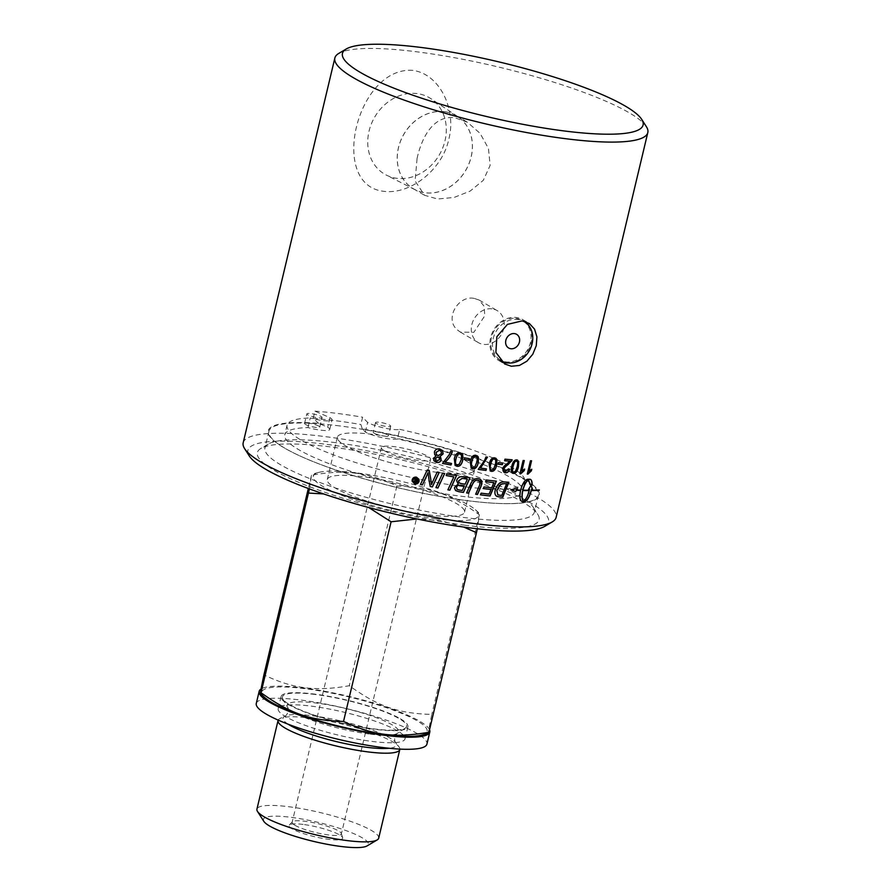<?xml version="1.0" encoding="UTF-8"?>
<svg xmlns="http://www.w3.org/2000/svg" width="891" height="891" viewBox="0 0 891 891"><rect width="100%" height="100%" fill="white"/><g stroke="black" fill="none" stroke-linecap="round" stroke-linejoin="round"><path stroke-width="0.67" stroke-dasharray="4.46 3.34" d="M417.066 158.464C422 136.156 434.051 115.084 454.822 117.757L467.363 122.201L480.115 133.383L488.424 148.418L490.15 165.37L483.301 180.327L470.125 191.108L454.098 197.446L437.626 199.005L424.595 195.307L415.106 181.018L417.066 158.464M384.311 450.746A25.282 4.578 13.4 0 0 411.497 459.355A25.282 4.578 13.4 0 0 430.598 459.366A25.282 4.578 13.4 0 0 407.053 449.042A25.282 4.578 13.4 0 0 381.393 447.638A25.282 4.578 13.4 0 0 384.311 450.746M444.943 462.184A160.658 29.102 13.4 0 0 451.347 463.376L451.336 463.409M442.482 463.353L442.526 463.398A160.658 29.102 -166.6 0 1 442.482 463.353L449.12 454.766L450.612 451.236L452.316 451.592M456.281 464.445L459.166 464.222L461.048 459.901C461.872 455.891 461.438 453.942 459.767 454.042M455.067 465.392L454.265 458.72C455.334 454.232 457.283 452.227 460.09 452.706L461.883 453.508M480.438 468.042A160.658 29.102 13.4 0 0 486.308 468.822L486.297 468.866M478.233 469.345A160.658 29.102 -166.6 0 1 478.144 469.334L484.437 460.48L485.873 456.916L487.477 457.161M491.075 469.78L493.391 469.167L495.184 464.779C496.02 460.792 495.674 458.887 494.171 459.099M490.161 470.938L489.07 464.055C490.15 459.567 491.955 457.473 494.483 457.774L495.686 458.141M504.629 460.692A160.658 29.102 -166.6 0 1 504.506 460.68L504.885 459.121A160.658 29.102 13.4 0 0 512.024 459.745L512.013 459.789M504.005 472.43L502.713 471.038L502.613 468.722C502.647 467.441 504.15 465.715 507.146 463.52L509.841 461.159M504.885 471.228L508.226 468.9L509.518 469.212M513.361 471.94L515.321 471.161L517.025 466.739C517.883 462.752 517.638 460.903 516.29 461.193M513.383 473.366C511.156 473.299 510.565 470.971 511.623 466.361C512.693 461.883 514.363 459.711 516.602 459.856L517.526 460.09M527.294 474.012L530.312 460.725L531.404 460.803M528.953 471.094L531.571 469.323M435.888 487.577L435.933 487.622A160.658 29.102 -166.6 0 1 435.888 487.577A3853.23 1033.437 -67.1 0 0 442.638 473.054A160.658 29.102 13.4 0 0 444.642 473.433A3853.23 1080.56 112.8 0 1 444.631 473.466M457.038 489.304L458.988 489.905A160.658 29.102 13.4 0 0 462.206 490.418L464.289 485.818M459.065 482.822L461.215 483.546A160.658 29.102 13.4 0 0 465.035 484.158L467.307 479.091M455.579 490.529L454.599 487.221L458.174 484.036L456.537 480.539C457.551 477.676 459.656 476.362 462.852 476.607A160.658 29.102 13.4 0 0 469.958 477.721A3853.23 1674.245 111.5 0 1 469.936 477.754L470.025 477.765M485.595 481.652A160.658 29.102 -166.6 0 1 485.484 481.63L486.208 479.959A160.658 29.102 13.4 0 0 496.265 481.107A3853.23 2287.03 110.4 0 1 496.254 481.14M483.323 488.546A160.658 29.102 -166.6 0 1 483.212 488.535L483.947 486.854A160.658 29.102 13.4 0 0 491.643 487.756L493.837 482.599M480.427 494.806A160.658 29.102 -166.6 0 1 480.327 494.783L481.051 493.113A160.658 29.102 13.4 0 0 488.947 494.06L490.93 489.437M497.713 494.717L499.528 495.129A160.658 29.102 13.4 0 0 501.711 495.318A3845.044 2533.458 -70 0 0 506.456 483.791M496.933 496.398C494.984 495.418 494.371 493.336 495.095 490.139C496.777 485.161 499.172 482.421 502.301 481.931L504.384 481.875A160.658 29.102 13.4 0 0 508.75 482.22A3853.23 2575.714 109.9 0 1 508.728 482.265M414.727 481.107L415.551 481.864A160.658 29.102 13.4 0 0 416.242 482.02L416.498 480.906M416.275 480.36L417.589 478.979M414.46 478.289L415.83 480.138M414.081 481.441L415.395 480.216M412.722 481.107L414.95 483.368L418.503 481.151L418.436 479.558M412.132 481.173L412.165 479.759C412.867 477.743 414.282 476.863 416.431 477.119L418.982 479.347M523.407 501.121C525.768 499.45 527.65 495.919 529.065 490.529M513.907 490.707L515.655 491.665M520.4 490.384C519.13 497.089 519.743 500.775 522.226 501.477M539.2 489.894A160.658 29.102 -166.6 0 1 531.225 490.173M530.913 485.261L528.497 489.315M529.354 489.259L529.299 490.25M529.154 490.195A160.658 29.102 -166.6 0 1 522.772 490.117M530.323 479.347L529.711 479.213A160.658 29.102 -166.6 0 1 527.528 479.191C524.743 479.77 522.393 483.39 520.489 490.05L520.622 490.106M520.489 490.05A160.658 29.102 -166.6 0 1 516.535 489.883M517.337 488.502L510.699 489.783M528.541 479.57L529.889 484.548A160.658 29.102 13.4 0 0 530.034 484.548M466.661 492.89A160.658 29.102 -166.6 0 1 466.572 492.868A3844.409 1730.211 -68.6 0 0 470.426 484.259C472.141 480.104 474.68 478.233 478.044 478.623L480.405 479.414M475.671 494.171A160.658 29.102 -166.6 0 1 475.571 494.16A3867.564 1950.533 -69 0 0 479.547 485.105L480.16 483.423L479.135 480.795M446.179 475.516A160.658 29.102 -166.6 0 1 446.113 475.504L446.881 473.845A160.658 29.102 13.4 0 0 456.482 475.549A3853.23 1358.808 112.2 0 1 456.47 475.594L456.548 475.605M447.839 489.794L447.883 489.838A160.658 29.102 -166.6 0 1 447.839 489.794A3849.655 1307.509 -67.7 0 0 453.764 476.874M431.456 484.581L433.037 480.839A3901.11 929.669 -67 0 0 437.158 471.996A160.658 29.102 13.4 0 0 439.129 472.386A3853.23 950.686 113 0 1 439.107 472.419M429.239 470.403A1075.715 97.286 79.1 0 1 429.25 470.448L429.239 470.403A160.658 29.102 13.4 0 1 427.19 469.98L427.212 470.025M420.441 484.47L420.418 484.437A160.658 29.102 -166.6 0 1 420.418 484.437A3907.737 678.185 -66.4 0 0 427.19 469.98M430.208 486.453L430.242 486.497A160.658 29.102 -166.6 0 1 430.208 486.453A996.227 94.635 -101.9 0 0 429.061 480.282L428.048 472.564M519.954 473.745L522.972 460.458L524.153 460.569M521.703 470.86L524.476 469.134M498.114 464.166A160.658 29.102 -166.6 0 1 498.002 464.155L498.392 462.518A160.658 29.102 13.4 0 0 502.635 462.964L502.747 463.019M472.208 467.151L474.825 466.717L476.663 462.362C477.498 458.364 477.097 456.437 475.493 456.582M471.15 468.22L470.136 461.382C471.216 456.894 473.099 454.856 475.805 455.256L477.298 455.813M464.244 459.478A160.658 29.102 -166.6 0 1 464.178 459.466L464.567 457.829A160.658 29.102 13.4 0 0 469.357 458.609L469.345 458.642M435.443 460.202L436.802 461.07L439.441 459.489L439.163 457.762M436.39 454.466L438.149 455.613L441.435 453.486L441.067 451.28M434.719 454.677L434.374 452.015C435.109 449.587 436.891 448.552 439.709 448.908L442.459 450.501M433.884 460.736L433.471 458.186L436.078 455.936M439.775 456.671L440.722 457.495M646.376 126.689A160.848 29.136 13.4 0 0 417.111 51.845A160.848 29.136 13.4 0 0 338.78 53.415M412.689 70.367C356.623 66.413 328.267 185.439 383.876 191.331C411.185 194.795 442.615 168.922 448.808 139.241C456.66 109.949 439.998 73.875 412.689 70.367M243.187 442.794A160.848 29.136 -166.6 0 1 325.438 436.646A160.848 29.136 -166.6 0 1 482.866 473.856A160.848 29.136 -166.6 0 1 556.14 517.348M499.94 359.986A22.72 19.201 -59.7 0 1 494.672 334.192A22.72 19.201 -59.7 0 1 517.816 319.423A22.72 19.201 -59.7 0 1 523.195 321.061M516.101 318.421A22.72 19.201 -59.7 0 1 522.393 320.548A22.72 19.201 -59.7 0 1 529.221 346.343A22.72 19.201 -59.7 0 1 505.743 361.891A22.72 19.201 -59.7 0 1 499.45 359.775A22.72 19.201 -59.7 0 1 492.623 333.98A22.72 19.201 -59.7 0 1 516.101 318.421M429.529 729.718A87.719 15.893 13.4 0 0 419.694 721.231A87.719 15.893 13.4 0 0 332.733 692.808A87.719 15.893 13.4 0 0 261.096 688.966M265.028 697.798A84.946 15.392 -166.6 0 1 305.29 688.743A84.946 15.392 -166.6 0 1 399.179 712.399A84.946 15.392 -166.6 0 1 421.666 735.108M397.509 730.876A65.199 11.806 13.4 0 0 327.42 708.679A65.199 11.806 13.4 0 0 278.192 708.657A65.199 11.806 13.4 0 0 338.87 735.264A65.199 11.806 13.4 0 0 405.026 738.884A65.199 11.806 13.4 0 0 397.509 730.876M400.382 718.781A65.199 11.806 -166.6 0 1 407.911 726.778A65.199 11.806 -166.6 0 1 341.754 723.169A65.199 11.806 -166.6 0 1 281.066 696.562A65.199 11.806 -166.6 0 1 330.305 696.584A65.199 11.806 -166.6 0 1 400.382 718.781M256.285 703.445A87.719 15.893 -166.6 0 1 322.531 703.478A87.719 15.893 -166.6 0 1 416.81 733.326A87.719 15.893 -166.6 0 1 426.934 744.096M362.325 428.894L360.855 424.495L362.592 417.2L367.638 422.434A18.065 3.274 13.4 0 0 384.466 428.059A18.065 3.274 13.4 0 0 399.703 429.339L397.408 438.94A18.065 3.274 -166.6 0 1 382.172 437.659A18.065 3.274 -166.6 0 1 365.343 432.035L362.325 428.894A139.341 25.249 13.4 0 1 520.088 476.54A139.341 25.249 13.4 0 1 498.114 503.437A139.341 25.249 13.4 0 1 301.258 456.537A139.341 25.249 13.4 0 1 318.655 423.348L327.665 427.246A18.065 3.274 -166.6 0 1 329.748 429.462A18.065 3.274 -166.6 0 1 307.963 427.569A122.245 22.152 13.4 0 0 284.786 434.775A122.245 22.152 13.4 0 0 398.578 484.648A122.245 22.152 13.4 0 0 522.627 491.431A122.245 22.152 13.4 0 0 397.408 438.94M365.343 432.035L367.638 422.434M374.12 433.149A7.83 1.414 13.4 0 0 382.54 435.81A7.83 1.414 13.4 0 0 388.454 435.822A7.83 1.414 13.4 0 0 381.17 432.625A7.83 1.414 13.4 0 0 373.218 432.191A7.83 1.414 13.4 0 0 374.12 433.149M376.414 423.548A7.83 1.414 -166.6 0 1 375.512 422.59A7.83 1.414 -166.6 0 1 383.453 423.025A7.83 1.414 -166.6 0 1 390.737 426.21A7.83 1.414 -166.6 0 1 384.823 426.21A7.83 1.414 -166.6 0 1 376.414 423.548M321.172 416.52A7.83 1.414 -166.6 0 1 322.074 417.489A7.83 1.414 -166.6 0 1 314.133 417.055A7.83 1.414 -166.6 0 1 306.849 413.858A7.83 1.414 -166.6 0 1 312.752 413.858A7.83 1.414 -166.6 0 1 321.172 416.52M318.889 426.132A7.83 1.414 13.4 0 0 310.469 423.459A7.83 1.414 13.4 0 0 304.555 423.459A7.83 1.414 13.4 0 0 311.839 426.655A7.83 1.414 13.4 0 0 319.791 427.09A7.83 1.414 13.4 0 0 318.889 426.132M307.963 427.569L310.246 417.968A18.065 3.274 13.4 0 0 332.031 419.861A18.065 3.274 13.4 0 0 329.948 417.645L314.924 411.141L313.175 418.436L318.655 423.348M329.948 417.645L327.665 427.246M399.703 429.339A122.245 22.152 -166.6 0 1 524.91 481.831A122.245 22.152 -166.6 0 1 400.861 475.048A122.245 22.152 -166.6 0 1 287.069 425.174A122.245 22.152 -166.6 0 1 310.246 417.968M313.175 418.436A148.329 26.875 -166.6 0 1 335.807 420.752A148.329 26.875 -166.6 0 1 360.855 424.495M314.924 411.141A148.329 26.875 -166.6 0 1 362.592 417.2M438.539 472.542A70.523 12.775 13.4 0 0 474.602 469.847A70.523 12.775 13.4 0 0 442.482 450.768A70.523 12.775 13.4 0 0 373.452 434.463A70.523 12.775 13.4 0 0 337.388 437.158A70.523 12.775 13.4 0 0 369.509 456.225A70.523 12.775 13.4 0 0 438.539 472.542M378.697 838.153A62.582 11.338 13.4 0 0 350.185 821.224A62.582 11.338 13.4 0 0 288.929 806.745A62.582 11.338 13.4 0 0 256.931 809.139M263.825 821.335A53.972 9.779 -166.6 0 1 290.945 817.303A53.972 9.779 -166.6 0 1 347.768 831.236A53.972 9.779 -166.6 0 1 367.047 845.927M295.077 825.344A25.282 4.578 -166.6 0 1 292.159 822.237A25.282 4.578 -166.6 0 1 292.404 821.792A25.282 4.578 -166.6 0 1 305.078 821.268A25.282 4.578 -166.6 0 1 341.331 833.453A25.282 4.578 -166.6 0 1 341.353 833.954A25.282 4.578 -166.6 0 1 328.423 834.923A25.282 4.578 -166.6 0 1 295.077 825.344M303.129 824.431A27.565 4.99 13.4 0 0 289.308 825.01A27.565 4.99 13.4 0 0 300.401 832.517A27.565 4.99 13.4 0 0 328.579 839.322A27.565 4.99 13.4 0 0 342.645 837.718A27.565 4.99 13.4 0 0 303.129 824.431M278.181 720.117A62.582 11.338 -166.6 0 1 280.119 718.413A62.582 11.338 -166.6 0 1 310.057 718.09A62.582 11.338 -166.6 0 1 398.912 746.714A62.582 11.338 -166.6 0 1 399.87 749.108M315.046 694.445A63.807 11.561 13.4 0 0 282.826 698.956A63.807 11.561 13.4 0 0 373.942 728.905A63.807 11.561 13.4 0 0 405.26 728.125A63.807 11.561 13.4 0 0 381.76 710.751A63.807 11.561 13.4 0 0 315.046 694.445M428.916 732.302C427.513 736.278 428.482 730.319 431.812 714.437C397.898 713.39 378.486 706.641 349.305 685.725C332.298 688.776 317.486 689.422 304.856 687.663C292.159 686.204 278.515 681.938 263.914 674.866M309.444 488.925L311.482 475.215C328.489 472.163 343.302 471.517 355.932 473.266C368.629 474.736 382.272 479.002 396.874 486.074C430.787 487.121 450.189 493.87 479.369 514.786L477.286 528.775M435.109 518.774A84.946 15.392 13.4 0 0 475.36 509.719A84.946 15.392 13.4 0 0 356.701 472.898A84.946 15.392 13.4 0 0 318.733 472.397A84.946 15.392 13.4 0 0 341.22 495.118A84.946 15.392 13.4 0 0 435.109 518.774M368.707 507.525L323.589 493.926M463.732 527.071L440.51 520.589L416.921 518.952M311.482 475.215L308.319 488.502M396.874 486.074L349.305 685.725M479.369 514.786L431.812 714.437M428.46 514.875A70.523 12.775 13.4 0 0 464.512 512.18A70.523 12.775 13.4 0 0 432.391 493.113A70.523 12.775 13.4 0 0 363.361 476.796A70.523 12.775 13.4 0 0 327.298 479.492A70.523 12.775 13.4 0 0 359.429 498.559A70.523 12.775 13.4 0 0 428.46 514.875M465.046 525.222A144.81 26.24 -166.6 0 1 312.585 487.834A144.81 26.24 -166.6 0 1 260.885 448.44A144.81 26.24 -166.6 0 1 404.302 460.602A144.81 26.24 -166.6 0 1 537.796 514.408A144.81 26.24 -166.6 0 1 465.046 525.222M335.751 442.682A138.484 25.093 13.4 0 0 268.325 444.03A138.484 25.093 13.4 0 0 264.95 447.984A138.484 25.093 13.4 0 0 328.033 485.428A138.484 25.093 13.4 0 0 463.576 517.459A138.484 25.093 13.4 0 0 534.377 512.169A138.484 25.093 13.4 0 0 533.152 507.124A138.484 25.093 13.4 0 0 335.751 442.682M544.78 526.336A154.533 28 13.4 0 0 404.714 458.887A154.533 28 13.4 0 0 249.28 455.947M339.749 425.931A138.484 25.093 13.4 0 0 268.937 431.222A138.484 25.093 13.4 0 0 301.826 456.793A138.484 25.093 13.4 0 0 467.563 500.709A138.484 25.093 13.4 0 0 497.49 503.404A138.484 25.093 13.4 0 0 538.376 495.418A138.484 25.093 13.4 0 0 475.293 457.963A138.484 25.093 13.4 0 0 339.749 425.931M508.271 362.982A23.712 20.036 120.3 0 0 528.218 350.274A23.712 20.036 120.3 0 0 529.521 326.674M525.645 321.696A23.712 20.036 120.3 0 0 522.894 319.702A23.712 20.036 120.3 0 0 516.323 317.486A23.712 20.036 120.3 0 0 491.832 333.713A23.712 20.036 120.3 0 0 498.949 360.621A23.712 20.036 120.3 0 0 501.945 362.002M444.475 111.709A42.356 35.796 -59.7 0 1 456.214 115.674A42.356 35.796 -59.7 0 1 465.715 170.304A42.356 35.796 -59.7 0 1 413.435 188.781A42.356 35.796 -59.7 0 1 400.716 140.711A42.356 35.796 -59.7 0 1 444.475 111.709M417.111 93.588A44.283 37.422 120.3 0 0 370.957 124.929A44.283 37.422 120.3 0 0 386.282 175.07A44.283 37.422 120.3 0 0 439.33 154.856A44.283 37.422 120.3 0 0 430.954 98.712A44.283 37.422 120.3 0 0 417.111 93.588M444.486 111.665A42.4 35.829 120.3 0 0 400.293 141.669A42.4 35.829 120.3 0 0 414.972 189.672A42.4 35.829 120.3 0 0 425.163 192.79A42.4 35.829 120.3 0 0 468.577 164.724A42.4 35.829 120.3 0 0 457.74 116.565A42.4 35.829 120.3 0 0 444.486 111.665M491.999 308.843A18.566 15.693 120.3 0 0 472.809 321.562A18.566 15.693 120.3 0 0 478.389 342.645A18.566 15.693 120.3 0 0 501.31 334.537A18.566 15.693 120.3 0 0 497.145 310.58A18.566 15.693 120.3 0 0 491.999 308.843M474.112 298.385C458.007 294.999 443.763 319.591 457.907 330.327L460.346 332.087L473.845 332.343L484.737 315.848L484.203 306.359L479.102 300.033L474.112 298.385M288.138 724.205A58.305 10.558 -166.6 0 1 284.953 716.108A58.305 10.558 -166.6 0 1 312.841 715.807A58.305 10.558 -166.6 0 1 395.626 742.481A58.305 10.558 -166.6 0 1 389.144 748.262M369.32 734.017A57.358 10.391 -166.6 0 1 293.674 712.277A57.358 10.391 -166.6 0 1 287.437 707.098A57.358 10.391 -166.6 0 1 316.383 703.044A57.358 10.391 -166.6 0 1 376.358 717.701A57.358 10.391 -166.6 0 1 397.475 733.315A57.358 10.391 -166.6 0 1 369.32 734.017M523.295 321.072L522.393 320.548M500.074 360.142L499.45 359.775M281.066 696.562L278.192 708.657M407.911 726.778L405.026 738.884M375.512 422.59L373.218 432.191M390.737 426.21L388.454 435.822M319.791 427.09L322.074 417.489M304.555 423.459L306.849 413.858M329.748 429.462L332.031 419.861M287.069 425.174L284.786 434.775M524.91 481.831L522.627 491.431M292.404 821.792L289.308 825.01M341.331 833.453L342.645 837.718M381.393 447.638L292.159 822.237M430.598 459.366L341.353 833.954M282.826 698.956L287.437 707.098C289.631 711.631 286.178 715.941 284.953 716.108L280.119 718.413M405.26 728.125L397.475 733.315C393.477 736.367 394.613 741.769 395.626 742.481L398.912 746.714M318.733 472.397L311.995 474.19M475.36 509.719L479.915 513.773M464.512 512.18L474.602 469.847M327.298 479.492L337.388 437.158M268.325 444.03L260.885 448.44M533.152 507.124L537.796 514.408M268.937 431.222L264.95 447.984M538.376 495.418L534.377 512.169M498.949 360.621L504.696 363.985M522.894 319.702L528.641 323.054M413.435 188.781L424.595 195.307M456.214 115.674L467.363 122.19M457.74 116.565L430.954 98.712M414.972 189.672L386.282 175.07M497.49 503.404L498.114 503.437M301.826 456.793L301.258 456.537M460.346 332.087L478.389 342.645M479.102 300.033L497.145 310.58"/><path stroke-width="1.34" d="M452.26 451.548C451.046 455.568 448.607 459.11 444.943 462.184L444.977 462.229A160.848 29.136 13.4 0 0 451.392 463.42L451.024 464.979A160.848 29.136 -166.6 0 1 442.526 463.398L449.164 454.811L450.657 451.291A160.848 29.136 13.4 0 0 452.316 451.592C451.091 455.613 448.652 459.155 444.977 462.229M451.336 463.409L450.98 464.935A160.658 29.102 -166.6 0 1 442.537 463.365M459.233 464.278L461.104 459.945C461.928 455.936 461.493 453.987 459.823 454.087C458.33 453.452 457.05 455.101 455.958 459.054C455.145 463.064 455.579 465.013 457.261 464.924L459.233 464.278M459.767 454.042L460.747 454.51L459.767 454.042C458.275 453.396 456.994 455.056 455.914 459.01C455.089 463.019 455.524 464.968 457.206 464.879M457.261 464.924L456.281 464.445M461.883 453.508L462.685 454.566L462.663 460.168C461.594 464.679 459.667 466.695 456.871 466.216L455.067 465.392M462.741 454.622L462.73 460.213C461.649 464.734 459.723 466.75 456.927 466.26L455.089 465.414L454.321 458.765C455.39 454.276 457.328 452.272 460.146 452.762L462.685 454.566M487.388 457.116L480.516 468.098A160.848 29.136 13.4 0 0 486.397 468.878L486.029 470.437A160.848 29.136 -166.6 0 1 478.233 469.39L484.526 460.524L485.963 456.96A160.848 29.136 13.4 0 0 487.477 457.161L480.516 468.098M486.297 468.866L485.94 470.381A160.658 29.102 -166.6 0 1 478.233 469.345M493.491 469.223L495.285 464.835C496.12 460.836 495.775 458.943 494.26 459.155C492.923 458.62 491.721 460.324 490.651 464.289C489.816 468.287 490.173 470.192 491.698 469.98L493.491 469.223M494.783 459.299L494.171 459.099C492.834 458.564 491.632 460.279 490.551 464.233C489.727 468.232 490.072 470.136 491.609 469.936M494.728 459.277L494.171 459.099M491.698 469.98L491.075 469.78M495.686 458.141L496.777 459.433L496.632 464.946C495.563 469.457 493.781 471.573 491.264 471.272L490.161 470.938M496.877 459.489L496.733 465.002C495.663 469.512 493.881 471.617 491.364 471.328L490.206 470.96L489.159 464.1C490.239 459.622 492.044 457.529 494.583 457.818L496.777 459.433M512.024 459.745L508.249 464.467C505.565 466.427 504.183 467.92 504.106 468.956L505.609 471.428L508.338 468.956L509.652 469.245C508.828 471.751 507.358 472.921 505.253 472.765L504.061 472.453L502.724 468.777C502.747 467.497 504.261 465.77 507.257 463.576L509.841 461.159A160.658 29.102 -166.6 0 1 504.629 460.692M509.529 469.189C508.705 471.684 507.246 472.865 505.141 472.709L504.005 472.43M511.601 460.87L508.126 464.411C505.442 466.372 504.072 467.864 503.994 468.9L505.498 471.372M505.609 471.428L504.885 471.228M509.953 461.215A160.848 29.136 -166.6 0 1 504.618 460.736L504.997 459.166A160.848 29.136 13.4 0 0 512.147 459.801L511.724 460.925M515.455 471.228L517.159 466.795C518.005 462.808 517.76 460.959 516.412 461.248C515.243 460.792 514.118 462.552 513.06 466.516C512.225 470.515 512.481 472.364 513.851 472.074L515.455 471.228M516.758 461.326L516.29 461.193C515.121 460.736 513.996 462.496 512.938 466.461C512.102 470.448 512.358 472.308 513.717 472.018M516.602 459.856L518.595 461.371L518.306 466.817C517.237 471.328 515.599 473.511 513.383 473.366L512.592 473.188M513.383 473.366L513.517 473.422C511.278 473.355 510.688 471.027 511.735 466.416C512.815 461.939 514.486 459.767 516.724 459.912L518.718 461.427L518.428 466.873C517.37 471.384 515.722 473.567 513.517 473.422L512.648 473.21M516.724 459.912L517.593 460.124M531.571 469.323L531.236 470.749L527.294 474.012M531.404 460.803L528.953 471.094L531.76 469.234L531.381 470.804L528.007 474.079A160.848 29.136 -166.6 0 1 527.283 474.068L530.446 460.781A160.848 29.136 13.4 0 0 531.559 460.803L529.098 471.15M444.631 473.466A3853.23 1080.56 112.8 0 1 437.904 487.967A160.658 29.102 -166.6 0 1 435.944 487.589A3848.897 1032.402 -67.1 0 0 442.682 473.11A160.848 29.136 13.4 0 0 444.687 473.477A3848.897 1079.458 112.8 0 1 437.938 488.012A160.848 29.136 -166.6 0 1 435.933 487.622M457.038 489.304L456.459 487.41C456.782 485.584 458.375 484.893 461.215 485.339A160.658 29.102 -166.6 0 0 464.289 485.818L464.367 485.873A160.848 29.136 -166.6 0 1 461.282 485.383C458.442 484.938 456.849 485.628 456.515 487.466L457.072 489.326L459.054 489.95A160.848 29.136 13.4 0 0 462.273 490.473L464.367 485.873M462.128 478.411L463.921 478.567A160.658 29.102 -166.6 0 0 467.307 479.091L467.385 479.146A160.848 29.136 -166.6 0 1 463.988 478.612L462.128 478.411L458.598 480.906L459.099 482.855L461.271 483.601A160.848 29.136 13.4 0 0 465.113 484.203L467.385 479.146M462.073 478.367L458.542 480.862L459.065 482.822M458.174 484.036L456.604 480.583C457.606 477.721 459.711 476.418 462.919 476.663A160.848 29.136 13.4 0 0 470.025 477.765A3848.897 1672.452 111.6 0 1 463.443 492.433A160.848 29.136 -166.6 0 1 458.843 491.698L455.702 490.629L454.544 488.391L454.655 487.277L458.174 484.036M469.936 477.754A3853.23 1674.245 111.5 0 1 463.376 492.389A160.658 29.102 -166.6 0 1 458.776 491.654L455.579 490.529M483.323 488.546A160.658 29.102 -166.6 0 0 490.93 489.437L491.03 489.493A160.848 29.136 -166.6 0 1 483.312 488.58L484.036 486.909A160.848 29.136 13.4 0 0 491.743 487.811L493.837 482.599A160.658 29.102 -166.6 0 1 485.595 481.652M496.254 481.14A3853.23 2287.03 110.4 0 1 489.972 495.931A160.658 29.102 -166.6 0 1 480.427 494.806M493.937 482.655A160.848 29.136 -166.6 0 1 485.573 481.686L486.297 480.004A160.848 29.136 13.4 0 0 496.376 481.151A3848.897 2284.513 110.4 0 1 490.072 495.986A160.848 29.136 -166.6 0 1 480.416 494.839L481.14 493.168A160.848 29.136 13.4 0 0 489.048 494.115L491.03 489.493M500.987 484.225L504.529 483.635A160.658 29.102 -166.6 0 0 506.456 483.791L506.578 483.846A160.848 29.136 -166.6 0 1 504.651 483.69L502.223 483.791L499.595 485.361L496.9 490.462L497.768 494.75L499.651 495.184A160.848 29.136 13.4 0 0 501.822 495.374A3840.711 2530.652 -70 0 0 506.578 483.846M500.876 484.169L496.799 490.406L497.824 494.772M508.728 482.265A3853.23 2575.714 109.9 0 1 502.635 497.145A160.658 29.102 -166.6 0 1 498.938 496.833L496.799 496.332M496.933 496.398L497.044 496.454C495.095 495.474 494.483 493.391 495.196 490.195C496.877 485.216 499.283 482.476 502.413 481.986L504.506 481.931A160.848 29.136 13.4 0 0 508.872 482.276A3848.897 2572.863 109.9 0 1 502.758 497.2A160.848 29.136 -166.6 0 1 499.049 496.888L496.844 496.365M415.562 481.908L414.727 481.107L415.551 481.864L414.727 481.107L415.774 480.75A160.658 29.102 -166.6 0 0 416.498 480.906L416.509 480.951A160.848 29.136 -166.6 0 1 415.785 480.784L414.738 481.151L415.562 481.908A160.848 29.136 13.4 0 0 416.253 482.053L416.509 480.951M415.406 480.26L414.482 478.333A160.848 29.136 13.4 0 0 415.206 478.489L416.275 480.36A160.848 29.136 13.4 0 0 416.632 480.438L416.999 478.89A160.848 29.136 13.4 0 0 417.601 479.013L416.721 482.644L415.44 482.365L414.081 481.017L415.406 480.26L414.471 478.333M416.721 482.644L416.732 482.677A160.848 29.136 -166.6 0 1 415.451 482.399L414.081 481.485M417.601 479.013L416.732 482.677M412.745 479.881L412.722 481.129L414.961 483.412L418.525 481.196L418.425 479.536L416.297 477.687L412.745 479.881L412.722 481.129M418.425 479.536L416.309 477.721L412.745 479.926M418.97 479.325L419.082 481.274C418.358 483.312 416.932 484.203 414.816 483.936L412.132 481.162M419.093 481.318C418.369 483.356 416.943 484.236 414.816 483.969L412.132 481.173L412.177 479.792C412.867 477.776 414.293 476.897 416.442 477.164L418.982 479.347L419.082 481.274M529.221 490.585L529.065 490.529A160.658 29.102 -166.6 0 1 522.694 490.451C521.58 495.853 521.814 499.405 523.407 501.121L523.552 501.176C525.913 499.506 527.795 495.975 529.221 490.585A160.848 29.136 -166.6 0 1 522.828 490.518C521.714 495.908 521.959 499.461 523.552 501.176M515.544 491.587L516.335 490.217L515.655 491.665L510.699 489.783L517.471 488.558L516.669 489.95A160.848 29.136 13.4 0 0 520.622 490.106C522.538 483.445 524.888 479.826 527.672 479.247A160.848 29.136 13.4 0 0 529.867 479.269L530.401 479.369M516.335 490.217A160.658 29.102 13.4 0 0 520.4 490.384L520.544 490.44A160.848 29.136 -166.6 0 1 516.468 490.284M521.725 501.388L522.226 501.477A160.658 29.102 13.4 0 0 524.409 501.499C527.06 500.865 529.31 497.211 531.147 490.518L531.303 490.573C529.466 497.267 527.216 500.92 524.554 501.555A160.848 29.136 -166.6 0 1 522.371 501.533L521.803 501.41M522.226 501.477L522.371 501.533C519.876 500.831 519.275 497.145 520.544 490.44M531.147 490.518A160.658 29.102 13.4 0 0 539.033 490.239L539.2 490.295A160.848 29.136 -166.6 0 1 531.303 490.573M531.426 489.248L532.54 489.293A160.848 29.136 -166.6 0 1 531.582 489.304L531.381 490.239A160.848 29.136 13.4 0 0 539.367 489.95L539.2 490.295M531.582 489.304L531.381 490.239M528.541 489.259L529.499 489.315A160.848 29.136 -166.6 0 1 528.497 489.315L531.069 485.317L532.54 489.293M532.395 489.226L530.913 485.261M530.034 484.548A160.658 29.102 13.4 0 0 531.983 484.548L532.127 484.604A160.848 29.136 -166.6 0 1 530.034 484.615L528.541 479.57C526.147 481.218 524.231 484.737 522.772 490.117L522.906 490.173A160.848 29.136 13.4 0 0 529.299 490.25L529.499 489.315M528.686 479.625C526.291 481.274 524.365 484.793 522.906 490.173M517.27 488.624L516.669 489.95M510.855 489.772L513.907 490.707M531.983 484.548C531.983 481.129 531.236 479.347 529.711 479.213M529.867 479.269C531.381 479.403 532.139 481.185 532.127 484.604M480.405 479.414L481.964 483.679L480.928 486.363A3879.548 1997.054 110.9 0 1 477.42 494.405A160.658 29.102 -166.6 0 1 475.671 494.171M479.135 480.795L477.743 480.305C475.582 479.726 473.7 481.307 472.074 485.072A3842.627 1772.088 111.4 0 1 468.466 493.157A160.658 29.102 -166.6 0 1 466.661 492.89M477.42 494.405L477.498 494.46A160.848 29.136 -166.6 0 1 475.66 494.215A3863.209 1948.417 -69 0 0 479.636 485.161L480.171 481.931L477.821 480.36C475.671 479.77 473.778 481.363 472.152 485.127A3838.305 1770.172 111.4 0 1 468.543 493.202A160.848 29.136 -166.6 0 1 466.639 492.923A3840.076 1728.34 -68.5 0 0 470.493 484.314C472.219 480.16 474.758 478.278 478.133 478.679L480.55 479.503L482.009 481.296L481.017 486.419A3875.182 1994.882 110.9 0 1 477.498 494.46M456.47 475.594A3853.23 1358.808 112.2 0 1 449.81 490.139A160.658 29.102 -166.6 0 1 447.906 489.805A3845.322 1306.15 -67.7 0 0 453.82 476.919L453.764 476.874A160.658 29.102 -166.6 0 1 446.179 475.516M453.82 476.919A160.848 29.136 -166.6 0 1 446.157 475.549L446.926 473.901A160.848 29.136 13.4 0 0 456.548 475.605A3848.897 1357.383 112.2 0 1 449.866 490.184A160.848 29.136 -166.6 0 1 447.883 489.838M429.262 470.448A1074.78 97.086 79.1 0 1 430.876 479.937L431.489 484.626L433.071 480.884A3896.711 928.756 -67 0 0 437.191 472.041A160.848 29.136 13.4 0 0 439.163 472.43A3848.897 949.739 113 0 1 432.391 486.931A160.848 29.136 -166.6 0 1 430.242 486.497A995.403 94.446 -102 0 0 429.083 480.327L428.07 472.609L426.41 476.418A3886.208 706.73 113.6 0 1 422.434 484.893A160.848 29.136 -166.6 0 1 420.441 484.47A3903.326 677.561 -66.4 0 0 427.212 470.025A160.848 29.136 13.4 0 0 429.262 470.448A1075.715 97.286 79.1 0 1 430.854 479.893L431.489 484.626M428.07 472.609L426.388 476.373A3890.596 707.387 113.5 0 1 422.412 484.86A160.658 29.102 -166.6 0 1 420.452 484.437M439.107 472.419A3853.23 950.686 113 0 1 432.369 486.887A160.658 29.102 -166.6 0 1 430.23 486.464M524.476 469.134L524.142 470.571L519.954 473.745M524.153 460.569L521.703 470.86L524.643 469.056L524.276 470.637L520.712 473.834A160.848 29.136 -166.6 0 1 519.943 473.8L523.106 460.513A160.848 29.136 13.4 0 0 524.298 460.569L521.836 470.916M502.624 463.008L502.246 464.59A160.658 29.102 -166.6 0 1 498.114 464.166M498.492 462.574A160.848 29.136 13.4 0 0 502.747 463.019L502.357 464.645A160.848 29.136 -166.6 0 1 498.102 464.211L498.492 462.574M474.903 466.773L476.741 462.418C477.565 458.42 477.175 456.493 475.56 456.637C474.135 456.036 472.876 457.718 471.796 461.672C470.971 465.681 471.372 467.608 472.998 467.463L474.903 466.773M476.251 456.894L475.493 456.582C474.057 455.992 472.798 457.673 471.718 461.627C470.894 465.625 471.306 467.563 472.932 467.419M476.217 456.86L475.493 456.582M472.252 467.174L472.998 467.463M477.298 455.813L478.289 457.027L478.222 462.596C477.153 467.107 475.271 469.156 472.586 468.755L471.15 468.22M478.367 457.083L478.3 462.641C477.231 467.162 475.349 469.212 472.664 468.811L471.183 468.254L470.203 461.427C471.283 456.938 473.177 454.9 475.883 455.301L478.289 457.027M469.345 458.642L468.967 460.246A160.658 29.102 -166.6 0 1 464.244 459.478M464.623 457.885A160.848 29.136 13.4 0 0 469.423 458.653L469.034 460.291A160.848 29.136 -166.6 0 1 464.244 459.511L464.623 457.885M436.835 461.115L439.475 459.533L439.174 457.785L437.815 456.972L435.187 458.575L435.454 460.224L436.835 461.115M439.174 457.785L437.782 456.927L435.164 458.531L435.454 460.224M438.183 455.646L441.468 453.53L441.078 451.303L439.408 450.278L436.089 452.383L436.401 454.477L438.183 455.646M441.067 451.28L439.374 450.233L436.055 452.338L436.401 454.477M442.459 450.501L443.105 453.82L439.775 456.671L441.134 459.756C440.51 461.828 438.973 462.719 436.523 462.418L433.884 460.736M440.755 457.551L441.168 459.801C440.544 461.872 439.007 462.763 436.545 462.451L433.895 460.758L433.505 458.219L436.1 455.969L434.719 454.677M436.1 455.969L434.73 454.7L434.396 452.06C435.131 449.632 436.913 448.596 439.731 448.953L442.482 450.523L443.139 453.864L439.809 456.715M346.22 49.005L338.78 53.415A160.848 29.136 13.4 0 0 334.86 57.993A160.848 29.136 13.4 0 0 408.134 101.496A160.848 29.136 13.4 0 0 565.562 138.695A160.848 29.136 13.4 0 0 647.813 132.547A160.848 29.136 13.4 0 0 646.376 126.689L641.72 119.405A154.533 28 -166.6 0 1 564.092 130.944A154.533 28 -166.6 0 1 401.395 91.049A154.533 28 -166.6 0 1 346.22 49.005A154.533 28 -166.6 0 1 499.261 61.991A154.533 28 -166.6 0 1 641.72 119.405M647.813 132.547L556.14 517.348A160.848 29.136 -166.6 0 1 552.22 521.937A160.848 29.136 -166.6 0 1 473.889 523.507A160.848 29.136 -166.6 0 1 244.624 448.663A160.848 29.136 -166.6 0 1 243.187 442.794L334.86 57.993M511.356 366.257L504.696 363.985L495.875 352.413L496.866 336.72L507.436 324.391L522.159 320.894L529.41 323.544L534.544 329.124L536.917 336.876L536.271 345.686L532.773 354.239L526.904 361.2L519.431 365.444L511.356 366.257M514.441 333.59A7.919 6.694 -59.7 0 1 517.615 345.697A7.919 6.694 -59.7 0 1 505.854 344.204A7.919 6.694 -59.7 0 1 514.441 333.59M523.195 321.061A22.72 19.201 -59.7 0 1 524.108 321.551A22.72 19.201 -59.7 0 1 530.936 347.345A22.72 19.201 -59.7 0 1 507.458 362.893A22.72 19.201 -59.7 0 1 501.165 360.777A22.72 19.201 -59.7 0 1 499.94 359.986M261.096 688.966A87.719 15.893 13.4 0 0 259.158 691.349A87.719 15.893 13.4 0 0 340.808 727.134A87.719 15.893 13.4 0 0 429.818 732.001A87.719 15.893 13.4 0 0 429.529 729.718M383.687 734.607A84.946 15.392 -166.6 0 1 265.028 697.798L260.484 693.744L261.03 692.73C290.21 713.635 309.611 720.396 343.525 721.443C373.808 735.52 393.9 738.082 428.916 732.302L428.404 733.315L421.666 735.108A84.946 15.392 -166.6 0 1 383.687 734.607M429.818 732.001L426.934 744.096A87.719 15.893 -166.6 0 1 337.923 739.229A87.719 15.893 -166.6 0 1 256.285 703.445L259.158 691.349M278.059 720.485L256.931 809.139A62.582 11.338 13.4 0 0 257.488 811.423A62.582 11.338 13.4 0 0 346.699 840.536A62.582 11.338 13.4 0 0 377.171 839.935A62.582 11.338 13.4 0 0 378.697 838.153L399.814 749.487A62.582 11.338 -166.6 0 1 367.816 751.881A62.582 11.338 -166.6 0 1 306.56 737.403A62.582 11.338 -166.6 0 1 278.059 720.485A62.582 11.338 -166.6 0 1 278.181 720.117M377.171 839.935L367.047 845.927A53.972 9.779 -166.6 0 1 340.763 846.45A53.972 9.779 -166.6 0 1 263.825 821.335L257.488 811.423M308.319 488.502L263.914 674.866C260.584 690.748 259.626 696.706 261.03 692.73L309.444 488.925M477.286 528.775L476.485 532.64L463.732 527.071M416.921 518.952L391.093 521.781L368.707 507.525M323.589 493.926L308.587 493.068M391.093 521.781L343.525 721.443M476.485 532.64L428.916 732.302M244.624 448.663L249.28 455.947A154.533 28 13.4 0 0 469.535 527.84A154.533 28 13.4 0 0 544.78 526.336L552.22 521.937M501.945 362.002A23.712 20.036 120.3 0 0 505.52 362.837A23.712 20.036 120.3 0 0 508.271 362.982M529.521 326.674A23.712 20.036 120.3 0 0 525.645 321.696M389.144 748.262A58.305 10.558 -166.6 0 1 366.658 747.293A58.305 10.558 -166.6 0 1 289.764 725.196A58.305 10.558 -166.6 0 1 288.138 724.205M524.108 321.551L523.295 321.072M501.165 360.777L500.074 360.142"/></g></svg>
